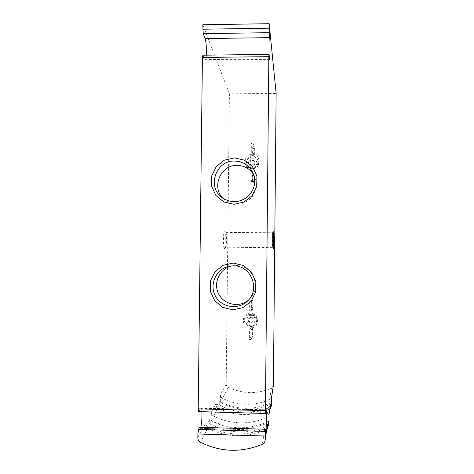 <?xml version="1.0" encoding="UTF-8"?>
<svg xmlns="http://www.w3.org/2000/svg" width="474" height="474" viewBox="0 0 474 474"><rect width="100%" height="100%" fill="white"/><g stroke="black" fill="none" stroke-linecap="round" stroke-linejoin="round"><path stroke-width="0.36" stroke-dasharray="2.37 1.78" d="M273.356 385.658L271.424 388.224C256.843 394.35 242.398 393.989 228.083 387.134C226.868 386.452 226.24 385.415 226.199 384.023L229.41 93.828L276.146 93.455M249.454 330.046L250.853 327.706L250.882 335.035L250.758 336.866L249.354 339.514L249.454 330.046L251.137 330.076L252.482 327.735L252.387 336.901L251.036 339.55L251.137 330.076M249.354 339.514L251.036 339.55M249.745 301.671L251.131 300.255L251.161 307.644L251.042 309.398L249.644 311.128L249.745 301.671L251.427 301.701L252.761 300.279L252.666 309.427L251.327 311.151L251.427 301.701M249.644 311.128L251.327 311.151M251.09 171.013L252.429 173.822L252.334 182.887L250.989 180.381L251.09 171.013L252.761 171.013L254.046 173.822L254.07 181.459L253.957 182.887L252.666 180.381L252.761 171.013M250.989 180.381L252.666 180.381M251.374 142.952L252.707 146.662L252.612 155.709L251.279 152.302L251.374 142.952L253.051 142.952L254.325 146.662L254.342 154.352L254.23 155.709L252.95 152.296L253.051 142.952M251.279 152.302L252.95 152.296M224.291 248.619L224.38 248.589C225.47 248.163 225.624 231.662 224.546 231.022C223.331 229.375 223.053 248.891 224.291 248.619M229.41 93.828L202.825 24.749M271.643 403.789C254.36 411.805 237.261 411.343 220.345 402.408L220.428 394.984C220.475 396.495 221.157 397.621 222.478 398.361C238.019 405.839 253.72 406.254 269.576 399.606L271.715 396.317M220.345 402.408L219.112 404.885L219.154 401.14L216.097 407.095L216.144 403.119L211.315 412.291L211.22 420.663L209.644 423.803L209.698 419.573L205.781 427.198L205.834 422.69L197.854 437.852M198.677 411.61L200.988 408.007C201.414 407.99 201.717 409.216 201.883 411.699M200.757 427.335L200.194 428.324L199.613 427.299M206.332 55.156C206.125 58.545 205.757 60.192 205.23 60.103L202.925 55.197M270.429 405.116L268.201 408.073C251.398 415.1 234.772 414.643 218.313 406.71C216.914 405.922 216.191 404.725 216.144 403.119M269.06 413.909L266.649 417.612C248.785 425.071 231.105 424.568 213.62 416.107C212.133 415.265 211.368 413.998 211.315 412.291M267.419 425.095C267.14 426.653 266.299 427.773 264.889 428.449C245.816 436.394 226.951 435.831 208.293 426.772C206.711 425.871 205.894 424.514 205.834 422.69M268.983 422.334C249.502 431.328 230.251 430.771 211.22 420.663M268.562 421.273C248.708 430.445 229.084 429.877 209.698 419.573M267.893 425.842C248.198 434.682 228.782 434 209.644 423.803M266.779 429.349C246.148 438.61 225.82 437.893 205.781 427.198M271.324 402.533C253.738 410.685 236.354 410.223 219.154 401.14M270.725 406.579C253.288 414.436 236.082 413.873 219.112 404.885M269.866 408.861C251.694 417.055 233.771 416.462 216.097 407.095M225.713 247.221L225.784 247.197C226.685 246.859 226.809 232.947 225.92 232.438L225.855 232.402C224.889 231.893 224.735 247.464 225.713 247.221L272.325 247.659C272.621 248.056 272.757 232.544 272.461 232.758L272.319 247.653L273.723 249.087M250.633 317.752L248.536 318.842C246.563 321.52 251.173 324.5 252.766 321.573C253.489 319.5 252.778 318.226 250.633 317.752M251.019 317.207L248.939 318.285C246.984 320.939 251.552 323.89 253.134 320.993C253.845 318.937 253.14 317.675 251.019 317.207M251.036 315.376C245.568 315.24 245.479 323.979 250.947 324.038C256.422 324.18 256.511 315.423 251.036 315.376M250.947 313.853C248.951 313.871 247.339 314.665 246.101 316.223C240.934 322.699 252.482 330.171 256.173 322.729C257.672 317.853 255.93 314.896 250.947 313.853M250.758 336.866L252.387 336.901M250.882 335.035L252.506 335.071M250.853 327.706L252.482 327.735M250.942 329.163L252.565 329.193M251.042 309.398L252.666 309.427M251.161 307.644L252.784 307.667M251.131 300.255L252.761 300.279M251.22 301.778L252.843 301.802M252.251 159.649C250.207 160.028 249.443 161.219 249.964 163.222C251.173 166.096 255.836 164.016 254.538 161.184L252.251 159.649M252.618 160.55C250.592 160.923 249.834 162.102 250.355 164.087C251.552 166.931 256.173 164.869 254.888 162.061L252.618 160.55M252.636 158.737C247.203 158.695 247.108 167.34 252.553 167.304C257.998 167.346 258.081 158.689 252.636 158.737M252.553 156.835C247.576 157.789 245.787 160.692 247.191 165.533C250.183 172.05 260.86 167.298 258.087 160.668C257.044 158.245 255.202 156.965 252.553 156.835M252.334 182.887L253.957 182.887M252.452 181.453L254.07 181.459M252.429 173.822L254.046 173.822M252.512 175.641L254.129 175.647M252.612 155.709L254.23 155.709M252.731 154.352L254.342 154.352M252.707 146.662L254.325 146.662M252.79 148.552L254.402 148.546M222.875 198.221L225.067 200.218C233.172 205.621 241.248 205.491 249.294 199.821C256.44 193.031 258.158 185.103 254.461 176.044L253.697 174.651M248.4 300.166L250.242 298.424C261.879 286.971 252.387 264.901 236.153 265.464L232.076 265.849M252.097 154.305C242.765 154.24 242.605 169.076 251.943 169.005C261.298 169.088 261.441 154.216 252.097 154.305M250.468 313.166C241.082 312.929 240.922 327.931 250.313 328.032C259.716 328.281 259.865 313.243 250.468 313.166M226.199 384.023L220.428 394.984M268.201 408.073L266.649 417.612M218.313 406.71L213.62 416.107M264.889 428.449L262.323 444.257M208.293 426.772L200.532 442.313M271.424 388.224L269.576 399.606M228.083 387.134L222.478 398.361M200.727 408.256L266.127 410.063M204.892 59.641L269.528 58.877M246.101 316.223L245.645 316.792C246.889 315.222 248.518 314.422 250.533 314.404C248.524 314.416 246.895 315.216 245.645 316.792C240.431 323.333 252.091 330.876 255.818 323.363C257.329 318.439 255.569 315.453 250.539 314.398C255.563 315.459 257.329 318.445 255.818 323.363L256.173 322.729M252.162 155.851C247.138 156.817 245.331 159.744 246.753 164.632C249.768 171.215 260.546 166.415 257.749 159.72C256.701 157.273 254.834 155.982 252.162 155.851M200.194 428.324L265.825 430.285M200.988 408.007L266.204 409.803M205.23 60.103L269.617 59.339M225.92 232.438L224.546 231.022M225.784 247.197L224.38 248.589M225.855 232.402L272.461 232.758L273.877 231.359M248.939 318.285L248.536 318.842M253.134 320.993L252.766 321.573M254.888 162.061L254.538 161.184M250.355 164.087L249.964 163.222M258.087 160.668L257.749 159.72C259.675 164.525 253.803 168.643 252.097 167.843C249.49 167.642 247.706 166.57 246.753 164.632L247.191 165.533M254.461 176.044L253.11 173.146M225.067 200.218L221.903 197.516M250.242 298.424L248.246 300.332"/><path stroke-width="0.71" d="M206.332 55.156C206.557 47.844 206.166 42.31 205.141 38.56L203.186 33.648L202.825 24.749L269.173 23.7L276.146 93.455L273.397 385.196L271.715 396.578M273.729 249.087C274.061 249.608 274.221 230.832 273.883 231.348C273.563 230.998 273.403 249.223 273.723 249.087L273.729 249.087M269.173 23.7L269.22 32.67L269.736 37.642C270.162 41.226 270.056 60.613 269.617 59.339L269.007 54.38L268.853 56.661L265.422 410.697L265.535 413.482L266.204 409.803C266.69 408.884 266.329 430.149 265.855 430.285L265.695 429.266L265.363 431.405L265.084 440.595C264.782 442.295 263.864 443.516 262.323 444.257C241.485 452.895 220.884 452.249 200.532 442.313C198.807 441.33 197.913 439.842 197.854 437.852L197.901 433.971L265.173 436.021M265.084 440.595L267.466 424.491L267.425 429.035L268.562 421.273L268.521 425.534L267.893 425.842M273.397 385.196L271.715 396.317L271.288 406.301L271.324 402.533L270.429 408.582L270.47 404.589L269.06 413.909L268.983 422.334L268.521 425.534M265.695 429.266L199.613 427.299L198.464 429.397L197.901 433.971M201.883 411.699C202.114 417.985 201.734 423.193 200.757 427.335M269.007 54.38L202.925 55.197L202.428 57.467L198.203 408.831L198.677 411.61L265.535 413.482M202.771 29.216L269.131 28.203M233.279 263.064L223.183 265.256L215.048 271.632L210.468 280.922L210.349 291.303L214.71 300.729L222.709 307.342L232.77 309.818L242.907 307.667L251.096 301.286L255.705 291.954L255.812 281.52L251.392 272.076L243.352 265.487L233.279 263.064M234.423 157.872L224.362 160.171L216.257 166.593L211.694 175.872L211.576 186.175L215.925 195.478L223.894 201.948L233.919 204.288L244.015 202.031L252.18 195.602L256.772 186.282L256.872 175.925L252.476 166.605L244.454 160.165L234.423 157.872M202.428 57.467L268.853 56.661M198.203 408.831L265.422 410.697M270.47 404.589L269.06 414.199M267.425 429.035L266.779 429.349M271.288 406.301L270.725 406.579M270.429 408.582L269.866 408.861M198.464 429.397L265.363 431.405M203.186 33.648L269.22 32.67M253.697 174.651C249.822 168.703 244.329 165.61 237.225 165.385C220.837 164.65 211.149 186.839 222.875 198.221M234.636 161.053C216.02 160.182 206.717 186.815 221.903 197.516C230.394 203.174 238.843 203.032 247.268 197.089C254.739 189.979 256.547 181.684 252.672 172.198C248.761 165.082 242.753 161.367 234.636 161.053M232.076 265.849L231.845 265.896C219.93 268.314 213.016 282.575 218.443 293.519C223.586 304.604 239.086 308.076 248.4 300.166M233.498 265.819L228.995 266.269C216.02 268.882 208.898 284.862 215.575 296.368C221.927 308.064 239.317 310.215 248.246 300.332C260.427 288.34 250.497 265.227 233.498 265.819M267.466 424.491L265.138 439.931M205.141 38.56L269.736 37.642M253.11 173.146L252.672 172.198M231.845 265.896L228.995 266.269"/></g></svg>
